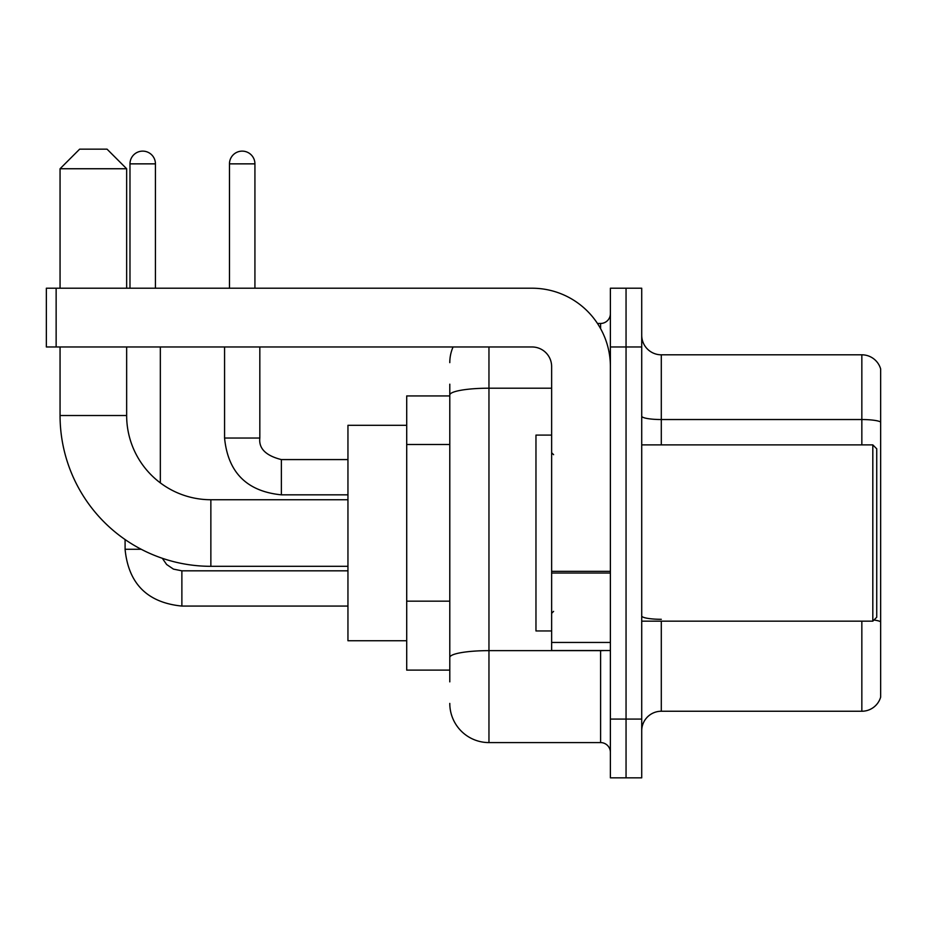 <?xml version="1.0" encoding="UTF-8"?>
<svg xmlns="http://www.w3.org/2000/svg" width="927" height="927" viewBox="0 0 927 927"><rect width="100%" height="100%" fill="white"/><g stroke="black" fill="none" stroke-linecap="round" stroke-linejoin="round"><path stroke-width="1.39" d="M449.792 681.866L449.792 395.006L449.792 395.933L406.71 395.933L406.71 670.117L449.792 670.117M610.383 719.074L610.383 777.834L626.049 777.834L626.049 719.074L626.049 777.834L641.716 777.834L641.716 719.074L626.049 719.074L626.049 346.976L626.049 719.074L610.383 719.074L610.383 346.976L626.049 346.976L626.049 288.216L626.049 346.976L641.716 346.976L641.716 719.074M641.716 346.976L641.716 288.216L610.383 288.216L610.383 346.976M488.958 346.976L488.958 742.585L600.592 742.585L600.592 650.534M597.475 323.465L600.592 323.465A9.791 9.791 0 0 0 610.383 313.674M449.792 664.242L449.792 657.44A39.166 6.802 180 0 1 488.958 650.638L600.592 650.638A9.791 1.703 0 0 0 603.998 650.534M551.635 388.204L488.958 388.204A39.166 6.802 180 0 0 449.792 395.006L449.792 384.184M610.383 752.376A9.791 9.791 0 0 0 600.592 742.585M449.792 362.642A39.166 39.166 0 0 1 453.06 346.976M488.958 742.585A39.166 39.166 0 0 1 449.792 703.408M641.716 730.824A19.583 19.583 0 0 1 661.299 711.241L861.843 711.241L861.843 621.16M880.65 368.911A19.583 19.583 0 0 0 861.843 354.809A19.583 19.583 0 0 1 880.65 368.911L880.65 697.139A19.583 19.583 0 0 1 861.843 711.241M880.65 421.994A19.583 3.395 180 0 0 861.843 419.537L861.843 354.809L661.299 354.809A19.583 19.583 0 0 1 641.716 335.226A19.583 19.583 0 0 0 661.299 354.809L661.299 444.89M880.65 422.26L880.65 621.75A19.583 3.395 180 0 0 873.941 620.024M347.949 566.316L210.858 566.316A150.8 150.8 0 0 1 60.058 415.516L60.058 346.976M210.858 566.316L210.858 499.734A84.218 84.218 0 0 1 126.651 415.516L126.651 346.976M79.641 149.166L107.057 149.166L126.651 168.749L60.058 168.749L79.641 149.166M126.651 288.216L126.651 168.749M60.058 288.216L60.058 168.749M406.71 425.308L347.949 425.308L347.949 640.742L406.71 640.742M129.977 288.216L129.977 163.859A12.735 12.735 0 0 1 142.7 151.124A12.735 12.735 0 0 1 155.435 163.859L155.435 288.216M160.336 482.886L160.336 346.976M141.228 549.282L125.11 549.282L125.075 539.549M229.467 288.216L229.467 163.859A12.735 12.735 0 0 1 242.19 151.124A12.735 12.735 0 0 1 254.925 163.859L254.925 288.216M610.383 650.534L551.635 650.534L551.635 571.333L610.383 571.333M610.383 366.559A78.343 78.343 0 0 0 532.04 288.216L56.141 288.216L56.141 346.976L532.04 346.976A19.583 19.583 0 0 1 551.635 366.559L551.635 571.333M56.141 346.976L46.35 346.976L46.35 288.216L56.141 288.216M872.817 444.89L876.733 448.807L876.733 617.243L872.817 621.16L872.817 444.89L641.716 444.89M551.635 435.099L535.968 435.099L535.968 630.951L551.635 630.951M449.792 444.485L406.71 444.485M449.792 601.159L406.71 601.159M600.592 328.633L600.592 323.465M661.299 621.16L661.299 711.241M861.843 444.89L861.843 419.537L661.299 419.537A19.583 3.395 0 0 1 641.716 416.142M661.299 619.306A19.583 3.395 -0 0 1 641.716 615.899M60.058 415.516L126.651 415.516M181.877 570.858L181.877 606.073C147.416 602.666 128.482 583.743 125.075 549.282C128.482 583.743 147.416 602.666 181.877 606.073C147.416 602.666 128.482 583.743 125.075 549.282C128.482 583.743 147.416 602.666 181.877 606.073C147.416 602.666 128.482 583.743 125.075 549.282C128.482 583.743 147.416 602.666 181.877 606.073C147.416 602.666 128.482 583.743 125.075 549.282C128.482 583.743 147.416 602.666 181.877 606.073C147.416 602.666 128.482 583.743 125.075 549.282M129.977 163.859L155.435 163.859M281.368 459.618L281.368 494.833C246.906 491.426 227.972 472.503 224.566 438.042L259.792 438.042M229.467 163.859L254.925 163.859M610.383 573.037L551.635 573.037M551.635 642.446L610.383 642.446M347.949 499.734L210.858 499.734M162.306 558.286L166.64 564.508L173.465 569.12L181.877 570.823L173.465 569.12L166.64 564.508L162.306 558.286L166.64 564.508L173.465 569.12L181.877 570.823L173.465 569.12L166.64 564.508L162.306 558.286L166.64 564.508L173.465 569.12L181.877 570.823L173.465 569.12L166.64 564.508L162.306 558.286L166.64 564.508L173.465 569.12L181.877 570.823L173.465 569.12L166.64 564.508L162.306 558.286L166.64 564.508L173.465 569.12L181.877 570.823L347.949 570.823M347.949 606.073L181.877 606.073M259.827 438.042C258.633 448.483 265.817 455.667 281.368 459.583C265.817 455.667 258.633 448.483 259.827 438.042C258.633 448.483 265.817 455.667 281.368 459.583C265.817 455.667 258.633 448.483 259.827 438.042C258.633 448.483 265.817 455.667 281.368 459.583C265.817 455.667 258.633 448.483 259.827 438.042C258.633 448.483 265.817 455.667 281.368 459.583C265.817 455.667 258.633 448.483 259.827 438.042L259.827 346.976M224.566 346.976L224.566 438.042C227.972 472.503 246.906 491.426 281.368 494.833C246.906 491.426 227.972 472.503 224.566 438.042C227.972 472.503 246.906 491.426 281.368 494.833C246.906 491.426 227.972 472.503 224.566 438.042C227.972 472.503 246.906 491.426 281.368 494.833C246.906 491.426 227.972 472.503 224.566 438.042C227.972 472.503 246.906 491.426 281.368 494.833L347.949 494.833M347.949 459.583L281.368 459.583M641.716 621.16L872.817 621.16M553.593 454.682L551.635 452.724M553.593 611.368L551.635 613.326"/></g></svg>
